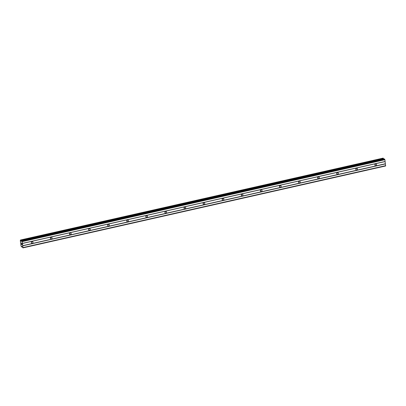 <?xml version="1.0" encoding="UTF-8"?>
<svg xmlns="http://www.w3.org/2000/svg" width="406" height="406" viewBox="0 0 406 406"><rect width="100%" height="100%" fill="white"/><g stroke="black" fill="none" stroke-linecap="round" stroke-linejoin="round"><path stroke-width="0.61" d="M375.829 165.658A0.893 0.817 -56.2 0 1 374.9 164.663A0.893 0.817 -56.2 0 1 376.215 164.065A0.893 0.817 -56.2 0 1 375.829 165.658M356.742 169.967A0.893 0.817 -56.2 0 1 355.813 168.972A0.893 0.817 -56.2 0 1 357.128 168.373A0.893 0.817 -56.2 0 1 356.742 169.967M337.655 174.281A0.893 0.817 -56.2 0 1 336.726 173.286A0.893 0.817 -56.2 0 1 338.041 172.687A0.893 0.817 -56.2 0 1 337.655 174.281M318.568 178.589A0.893 0.817 -56.2 0 1 317.639 177.595A0.893 0.817 -56.2 0 1 318.954 176.996A0.893 0.817 -56.2 0 1 318.568 178.589M299.481 182.903A0.893 0.817 -56.2 0 1 298.552 181.908A0.893 0.817 -56.2 0 1 299.867 181.304A0.893 0.817 -56.2 0 1 299.481 182.903M280.394 187.212A0.893 0.817 -56.2 0 1 279.465 186.217A0.893 0.817 -56.2 0 1 280.779 185.618A0.893 0.817 -56.2 0 1 280.394 187.212M261.307 191.52A0.893 0.817 -56.2 0 1 260.378 190.526A0.893 0.817 -56.2 0 1 261.692 189.927A0.893 0.817 -56.2 0 1 261.307 191.52M242.22 195.834A0.893 0.817 -56.2 0 1 241.291 194.839A0.893 0.817 -56.2 0 1 242.605 194.241A0.893 0.817 -56.2 0 1 242.22 195.834M223.133 200.143A0.893 0.817 -56.2 0 1 222.204 199.148A0.893 0.817 -56.2 0 1 223.518 198.549A0.893 0.817 -56.2 0 1 223.133 200.143M204.045 204.457A0.893 0.817 -56.2 0 1 203.117 203.462A0.893 0.817 -56.2 0 1 204.431 202.858A0.893 0.817 -56.2 0 1 204.045 204.457M184.958 208.765A0.893 0.817 -56.2 0 1 184.03 207.77A0.893 0.817 -56.2 0 1 185.344 207.172A0.893 0.817 -56.2 0 1 184.958 208.765M165.871 213.074A0.893 0.817 -56.2 0 1 164.943 212.079A0.893 0.817 -56.2 0 1 166.257 211.48A0.893 0.817 -56.2 0 1 165.871 213.074M146.784 217.388A0.893 0.817 -56.2 0 1 145.855 216.393A0.893 0.817 -56.2 0 1 147.17 215.794A0.893 0.817 -56.2 0 1 146.784 217.388M127.697 221.696A0.893 0.817 -56.2 0 1 126.768 220.702A0.893 0.817 -56.2 0 1 128.083 220.103A0.893 0.817 -56.2 0 1 127.697 221.696M108.61 226.01A0.893 0.817 -56.2 0 1 107.681 225.015A0.893 0.817 -56.2 0 1 108.996 224.411A0.893 0.817 -56.2 0 1 108.61 226.01M89.523 230.319A0.893 0.817 -56.2 0 1 88.594 229.324A0.893 0.817 -56.2 0 1 89.909 228.725A0.893 0.817 -56.2 0 1 89.523 230.319M70.436 234.627A0.893 0.817 -56.2 0 1 69.507 233.633A0.893 0.817 -56.2 0 1 70.822 233.034A0.893 0.817 -56.2 0 1 70.436 234.627M51.349 238.941A0.893 0.817 -56.2 0 1 50.42 237.946A0.893 0.817 -56.2 0 1 51.735 237.348A0.893 0.817 -56.2 0 1 51.349 238.941M32.262 243.25A0.893 0.817 -56.2 0 1 31.333 242.255A0.893 0.817 -56.2 0 1 32.647 241.656A0.893 0.817 -56.2 0 1 32.262 243.25M21.493 243.976L21.746 244.661M21.706 244.351L21.929 244.782M21.853 244.219L21.965 244.874L21.574 244.61L21.965 244.869M21.437 243.027L21.508 243.585M21.422 242.95L21.782 243.691M21.701 243.092L21.828 243.854M21.645 240.809L21.386 241.397L20.665 240.154L20.3 240.489L21.041 246.026L21.574 246.965L21.787 246.346L22.031 246.498L22.949 247.883L22.254 241.616L21.645 240.809L384.238 158.924M21.579 246.965L22.203 246.823L21.584 246.96M22.949 247.883L385.604 165.983L384.908 159.71L384.299 158.908M20.467 240.022L383.117 158.117L383.634 159.04M31.825 241.626A0.893 0.817 -56.2 0 1 31.308 242.397M50.912 237.312A0.893 0.817 -56.2 0 1 50.395 238.083M69.999 233.003A0.893 0.817 -56.2 0 1 69.482 233.775M89.087 228.695A0.893 0.817 -56.2 0 1 88.569 229.466M108.174 224.381A0.893 0.817 -56.2 0 1 107.656 225.152M127.261 220.072A0.893 0.817 -56.2 0 1 126.743 220.844M146.348 215.759A0.893 0.817 -56.2 0 1 145.83 216.53M165.435 211.45A0.893 0.817 -56.2 0 1 164.917 212.221M184.522 207.141A0.893 0.817 -56.2 0 1 184.004 207.913M203.609 202.827A0.893 0.817 -56.2 0 1 203.091 203.599M222.696 198.519A0.893 0.817 -56.2 0 1 222.178 199.29M241.783 194.205A0.893 0.817 -56.2 0 1 241.265 194.976M260.87 189.896A0.893 0.817 -56.2 0 1 260.358 190.668M279.957 185.588A0.893 0.817 -56.2 0 1 279.445 186.359M299.044 181.274A0.893 0.817 -56.2 0 1 298.532 182.045M318.131 176.965A0.893 0.817 -56.2 0 1 317.619 177.737M337.219 172.651A0.893 0.817 -56.2 0 1 336.706 173.423M356.306 168.343A0.893 0.817 -56.2 0 1 355.793 169.114M375.393 164.034A0.893 0.817 -56.2 0 1 374.88 164.806M22.254 241.616L384.908 159.71M22.487 243.367L385.142 161.461M22.041 241.073L384.695 159.172M20.939 240.834L383.594 158.934M20.919 240.788L383.574 158.883M21.691 246.579L22.041 246.503M21.701 246.549L22.01 246.483M23.046 247.553L385.7 165.648M22.812 245.803L385.467 163.897M22.751 245.65L385.406 163.745M22.462 243.463L385.116 161.558M21.137 241.245L21.477 241.169M21.036 241.078L21.538 240.966M20.696 240.23L383.35 158.325M20.665 240.154L383.32 158.249M21.589 246.924L22.188 246.787M21.609 240.804L384.264 158.898M20.457 240.017L383.117 158.117"/></g></svg>
